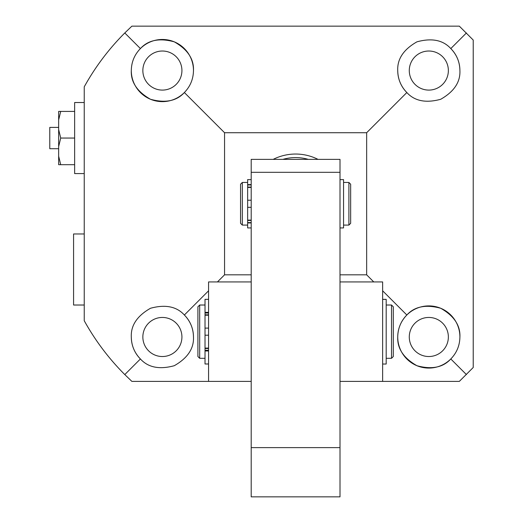 <?xml version="1.0" encoding="UTF-8"?>
<svg xmlns="http://www.w3.org/2000/svg" width="523" height="523" viewBox="0 0 523 523"><rect width="100%" height="100%" fill="white"/><g stroke="black" fill="none" stroke-linecap="round" stroke-linejoin="round"><path stroke-width="0.78" d="M397.735 70.553A31.086 31.086 0 0 0 406.842 92.538C414.608 101.076 425.899 103.319 440.719 99.272C454.056 91.662 460.449 82.085 459.907 70.553C459.769 62.028 456.736 54.699 450.8 48.574C443.033 40.036 431.743 37.787 416.923 41.84C403.586 49.45 397.192 59.027 397.735 70.553C397.872 79.084 400.906 86.406 406.842 92.538L366.656 132.724L366.656 274.823L373.755 281.93M409.28 70.553A19.541 19.541 0 0 0 428.821 90.093A19.541 19.541 0 0 0 448.361 70.553A19.541 19.541 0 0 0 428.821 51.019A19.541 19.541 0 0 0 409.28 70.553M131.306 70.553A31.086 31.086 0 0 0 184.364 92.538C190.3 86.406 193.333 79.084 193.471 70.553C194.02 59.027 187.62 49.45 174.283 41.84C159.463 37.787 148.172 40.036 140.406 48.574C134.476 54.699 131.436 62.028 131.306 70.553C130.757 82.085 137.15 91.662 150.493 99.272C165.307 103.319 176.597 101.076 184.364 92.538L224.557 132.724L366.656 132.724M142.851 70.553A19.541 19.541 0 0 0 162.385 90.093A19.541 19.541 0 0 0 181.926 70.553A19.541 19.541 0 0 0 162.385 51.019A19.541 19.541 0 0 0 142.851 70.553M193.471 336.989A31.086 31.086 0 0 0 184.364 315.009C176.597 306.471 165.307 304.223 150.493 308.269C137.15 315.885 130.757 325.456 131.306 336.989C131.436 345.52 134.476 352.842 140.406 358.968C148.172 367.512 159.463 369.754 174.283 365.708C187.62 358.092 194.02 348.521 193.471 336.989C193.333 328.464 190.3 321.135 184.364 315.009L208.566 290.808M131.306 336.989A31.086 31.086 0 0 0 140.406 358.968L124.788 374.586C108.751 358.523 95.238 340.571 84.236 320.723L84.236 86.825C95.238 66.977 108.751 49.018 124.788 32.962L131.881 26.15L459.325 26.15L473.223 40.049L473.223 367.492L459.325 381.398L382.64 381.398L382.64 281.93L340.009 281.93M142.851 336.989A19.541 19.541 0 0 0 162.385 356.529A19.541 19.541 0 0 0 181.926 336.989A19.541 19.541 0 0 0 162.385 317.448A19.541 19.541 0 0 0 142.851 336.989M459.907 336.989A31.086 31.086 0 0 0 428.821 305.903A31.086 31.086 0 0 0 416.923 365.708A31.086 31.086 0 0 0 450.8 358.968C456.736 352.842 459.769 345.52 459.907 336.989C460.449 325.456 454.056 315.885 440.719 308.269C425.899 304.223 414.608 306.471 406.842 315.009C400.906 321.135 397.872 328.464 397.735 336.989C397.192 348.521 403.586 358.092 416.923 365.708C431.743 369.754 443.033 367.512 450.8 358.968L466.418 374.586M409.28 336.989A19.541 19.541 0 0 0 428.821 356.529A19.541 19.541 0 0 0 448.361 336.989A19.541 19.541 0 0 0 428.821 317.448A19.541 19.541 0 0 0 409.28 336.989M382.64 290.808L406.842 315.009M366.656 274.823L340.009 274.823M251.197 274.823L224.557 274.823L224.557 132.724M217.45 281.93L224.557 274.823M251.197 281.93L208.566 281.93L208.566 381.398L251.197 381.398L131.881 381.398L124.788 374.586M466.418 32.962L450.8 48.574A31.086 31.086 0 0 1 459.907 70.553M124.788 32.962L140.406 48.574A31.086 31.086 0 0 1 193.471 70.553M348.893 225.086L350.665 223.308L350.665 184.233L348.893 182.455L348.893 225.086L343.559 225.086M242.319 225.086L242.319 182.455L240.541 184.233L240.541 223.308L242.319 225.086L247.647 225.086M251.197 187.424L247.647 187.424L247.647 220.118L251.197 220.118M308.289 159.365A46.181 46.181 0 0 0 282.917 159.365M273.209 159.365A49.737 49.737 0 0 1 318.004 159.365M251.197 381.398L208.566 381.398M251.197 172.315L251.197 159.365L340.009 159.365L340.009 496.85L251.197 496.85L251.197 172.315L340.009 172.315M251.197 447.623L340.009 447.623M58.654 148.709L49.777 148.709L49.777 127.396L58.654 127.396M84.236 173.577L74.639 173.577L74.639 102.528L84.236 102.528M74.639 111.412L58.654 111.412L58.654 164.693L74.639 164.693M58.654 129.527L60.707 138.052L74.639 138.052M60.707 138.052L58.654 146.577M58.654 156.168L60.707 164.693M60.707 111.412L58.654 119.937M199.688 358.307L197.91 356.529L197.91 306.792L199.688 305.02L199.688 358.307L205.016 358.307M208.566 315.225L205.016 315.225L205.016 348.096L208.566 348.096M393.296 306.792L393.296 356.529L391.518 358.307L391.518 305.02L393.296 306.792M340.009 381.398L382.64 381.398M84.236 305.02L73.573 305.02L73.573 233.971L84.236 233.971M382.64 364.041L386.19 364.041L386.19 299.333L382.64 299.333M208.566 313.035L205.016 313.035L205.016 299.333L208.566 299.333M208.566 350.979L205.016 350.979L205.016 363.988L208.566 363.988M205.016 335.21L208.566 335.21M205.016 328.111L208.566 328.111M205.016 313.035L205.016 314.826L208.566 314.826M208.566 348.501L205.016 348.501L205.016 350.286L208.566 350.286M205.016 315.225L205.016 314.826M205.016 350.979L205.016 350.286M205.016 348.501L205.016 348.096M251.197 184.946L247.647 184.946L247.647 179.618L251.197 179.618M251.197 222.942L247.647 222.942L247.647 227.93L251.197 227.93M247.647 207.324L251.197 207.324M247.647 200.217L251.197 200.217M247.647 184.946L247.647 187.097L251.197 187.097M251.197 220.445L247.647 220.445L247.647 222.602L251.197 222.602M247.647 187.424L247.647 187.097M247.647 222.942L247.647 222.602M247.647 220.445L247.647 220.118M340.009 227.93L343.559 227.93L343.559 179.618L340.009 179.618M205.016 312.349L208.566 312.349M247.647 184.606L251.197 184.606M242.319 182.455L247.647 182.455M343.559 182.455L348.893 182.455M199.688 305.02L205.016 305.02M386.19 305.02L391.518 305.02M386.19 358.307L391.518 358.307M386.19 299.385L382.64 299.385"/></g></svg>
